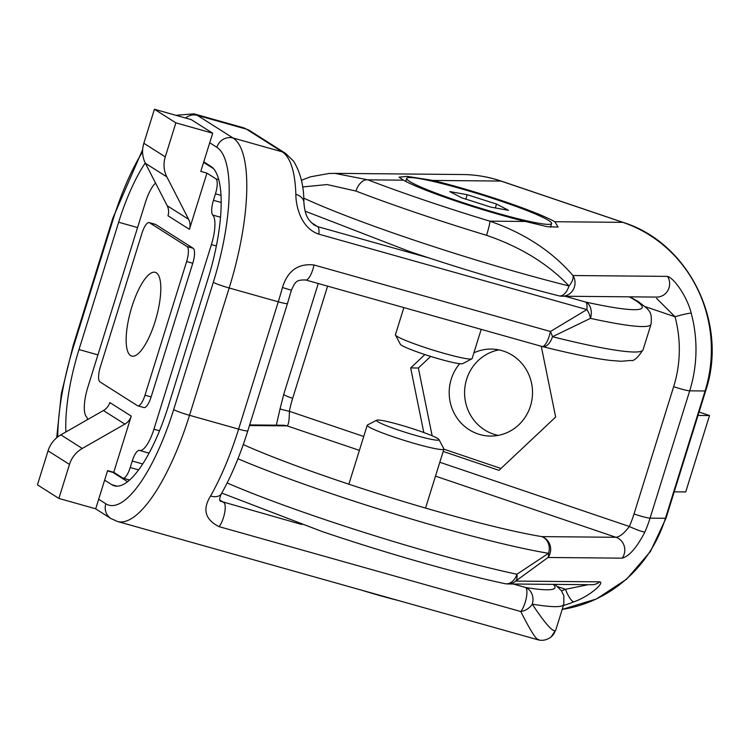 <?xml version="1.0" encoding="UTF-8"?>
<svg xmlns="http://www.w3.org/2000/svg" width="749" height="749" viewBox="0 0 749 749"><rect width="100%" height="100%" fill="white"/><g stroke="black" fill="none" stroke-linecap="round" stroke-linejoin="round"><path stroke-width="1.12" d="M538.55 639.384C536.771 640.704 530.835 631.416 520.752 611.521L219.054 526.641C205.076 519.591 202.249 509.386 210.563 496.035A133.846 40.699 -74.3 0 0 238.613 429.121L278.272 301.8A133.846 40.699 -74.3 0 0 282.457 287.522C287.616 270.764 298.13 263.245 314 264.977L550.421 331.498A13.388 4.073 105.7 0 1 549.298 335.87A13.388 4.073 105.7 0 1 542.107 346.497A13.388 13.388 0 0 0 542.482 346.59A13.388 7.331 104 0 0 552.472 336.722A200.769 17.339 17.3 0 0 643.073 349.774L651.003 324.308A200.769 17.339 -162.7 0 1 590.446 318.353L552.472 336.722A13.388 5.14 -116.6 0 0 550.421 331.498L586.879 309.58L318.831 234.165C300.911 228.248 295.846 206.097 295.846 194.365A13.388 9.147 -1.7 0 1 303.888 202.455L303.888 202.455C303.916 186.061 300.433 172.242 293.439 160.998L285.406 153.264L249.679 130.607A13.388 12.696 -57.6 0 0 246.477 129.184A133.846 40.699 -74.3 0 0 243.069 127.648L193.972 113.839A133.846 40.699 105.7 0 1 197.371 115.365L233.098 138.022A133.846 40.699 105.7 0 1 229.175 287.991L189.516 415.302A133.846 40.699 105.7 0 1 117.537 521.501L537.707 639.721M131.871 306.847A43.498 13.229 105.7 0 1 155.268 272.336A43.498 13.229 105.7 0 1 155.09 321.574A43.498 13.229 105.7 0 1 131.702 356.084A43.498 13.229 105.7 0 1 131.871 306.847M141.973 233.211L100.338 366.898A13.388 4.073 -74.3 0 0 99.945 381.887L137.451 405.677A13.388 4.073 -74.3 0 0 137.797 405.827A13.388 4.073 -74.3 0 0 144.988 395.21L186.632 261.532A13.388 4.073 -74.3 0 0 187.025 246.533L149.51 222.743A13.388 4.073 -74.3 0 0 149.173 222.593A13.388 4.073 -74.3 0 0 141.973 233.211M145.25 162.973A100.385 30.522 -74.3 0 0 118.651 222.238L79.001 349.549A100.385 30.522 -74.3 0 0 65.884 431.967M104.635 480.156L111.779 484.687A100.385 30.522 -74.3 0 0 114.325 485.829A100.385 30.522 -74.3 0 0 168.31 406.192L207.969 278.871A100.385 30.522 -74.3 0 0 210.909 166.39L203.765 161.868M554.953 584.389L561.497 590.858L563.885 595.942L563.763 604.406A200.769 17.339 -162.7 0 1 532.267 604.162C544.56 622.775 552.228 631.613 555.262 630.686A200.769 17.339 17.3 0 0 555.833 629.872L551.142 636.884A13.388 13.313 -130.1 0 0 555.262 630.686M112.135 471.879A100.385 30.522 -74.3 0 0 112.874 472.394L127.555 481.701M513.262 584.014L525.555 587.469A13.388 11.329 -80.6 0 1 532.267 604.162A13.388 10.57 147.7 0 1 520.752 611.521A13.388 4.073 105.7 0 0 525.161 602.468A13.388 4.073 105.7 0 0 525.555 587.469A187.39 16.178 17.3 0 0 553.286 584.37M565.092 296.248L585.671 302.044A13.388 9.381 -77.6 0 1 590.446 318.353A13.388 7.115 -118.7 0 0 586.879 309.58A13.388 4.073 105.7 0 0 585.671 302.044A187.39 16.178 17.3 0 0 635.124 300.227A187.39 16.178 17.3 0 0 629.3 296.838M98.681 499.255L105.824 503.777A120.467 36.626 -74.3 0 0 173.674 409.591A13.388 1.152 -162.7 0 0 189.516 415.302L238.613 429.121A13.388 1.152 17.3 0 0 247.825 430.834C240.335 454.746 231.544 475.69 221.442 493.675L221.442 493.675A13.388 8.014 -150.5 0 1 210.563 496.035M221.442 493.675C219.27 498.431 219.12 500.997 220.983 501.362L301.781 524.506M282.457 287.522L291.37 290.228C295.518 281.362 296.258 279.826 305.676 279.967L305.676 279.967A13.388 4.073 105.7 0 0 314 264.977M303.888 202.455C305.058 216.751 308.616 220.215 314.243 225.075L317.623 226.619L428.905 257.937M227.144 482.974A200.769 17.339 17.3 0 0 322.276 518.711A200.769 17.339 17.3 0 0 516.922 574.24L548.568 553.305A13.388 8.351 49.5 0 1 548.034 557.481L515.733 581.084L599.771 581.842C605.005 582.619 589.407 596.382 573.921 601.831A13.388 3.586 -111.8 0 1 565.495 589.294L587.319 584.875M403.439 180.163A84.328 7.284 17.3 0 0 454.896 200.723A84.328 7.284 17.3 0 0 525.349 221.461L547.435 226.722L558.108 227.078L554.85 221.732A84.328 7.284 17.3 0 0 503.384 201.172A84.328 7.284 17.3 0 0 432.941 180.434L407.184 176.38L399.067 177.167L403.439 180.163L367.862 179.835A13.388 8.005 111 0 0 355.944 191.061L327.116 184.563L302.605 186.95M498.946 349.886A43.498 41.663 -89.5 0 0 466.627 379.284A43.498 41.663 -89.5 0 0 498.169 435.394M459.708 363.705A43.498 41.663 -89.5 0 0 451.235 379.144A43.498 41.663 -89.5 0 0 490.464 436.068A43.498 41.663 -89.5 0 0 530.479 405.995A43.498 41.663 -89.5 0 0 491.25 349.071A43.498 41.663 -89.5 0 0 473.883 352.854M443.183 451.441L498.984 470.344L555.655 417.062L541.265 346.253M424.889 354.558L410.667 367.937L423.794 432.529M301.388 180.284L310.451 176.83L328.689 173.525L334.775 173.356L367.862 179.835A187.39 16.178 17.3 0 0 425.263 200.46A187.39 16.178 17.3 0 0 489.771 221.142C524.272 233.098 552.004 251.233 572.966 275.529L667.565 276.39C674.334 278.291 687.31 297.063 691.187 313.138A133.846 128.191 90.5 0 1 689.698 390.828L705.09 390.969A133.846 128.191 -89.5 0 0 622.84 222.35L500.931 181.052A133.846 128.191 -89.5 0 0 462.498 174.526C475.746 174.657 488.666 176.848 501.259 181.099A13.388 3.67 108.7 0 0 500.931 181.052L432.941 180.434M673.66 386.662A13.388 1.152 -162.7 0 0 689.698 390.828L650.048 518.149A133.846 128.191 90.5 0 1 644.88 532.033C636.79 547.603 629.216 556.31 622.157 558.155L548.034 557.481A13.388 12.817 -89.5 0 0 550.047 553.474A13.388 12.817 -89.5 0 0 541.827 536.612L615.95 537.286C619.779 536.864 624.254 533.269 629.357 526.481A120.467 115.374 -89.5 0 0 634.01 513.983L673.66 386.662A120.467 115.374 -89.5 0 0 674.999 316.743A13.388 1.077 -15.1 0 1 691.187 313.138M303.71 198.101A200.769 17.339 17.3 0 0 409.516 238.613A200.769 17.339 17.3 0 0 569.006 285.959C547.978 263.807 520.499 246.927 486.56 235.317A200.769 17.339 -162.7 0 1 417.446 213.156A200.769 17.339 -162.7 0 1 355.944 191.061M443.895 449.147L500.969 468.481M430.684 356.412L418.363 368.012L432.145 435.796M418.363 368.012L410.667 367.937M525.349 221.461L489.771 221.142A13.388 1.152 106.9 0 1 486.56 235.317M305.152 211.181L409.066 251.327C461.777 269.088 511.754 283.918 558.979 295.827A13.388 7.378 104 0 0 569.006 285.959A13.388 7.069 -43 0 0 572.966 275.529A13.388 12.817 -89.5 0 1 574.408 286.97A13.388 12.817 -89.5 0 1 562.096 296.22L656.695 297.081A13.388 12.817 -89.5 0 0 668.052 290.125A13.388 12.817 -89.5 0 0 667.565 276.39M221.779 493.085L321.827 531.425C385.08 552.912 458.566 573.893 505.013 583.668A13.388 9.765 102 0 0 516.922 574.24A13.388 7.443 60 0 1 515.733 581.084A13.388 12.817 -89.5 0 1 507.672 583.958L591.719 584.726A13.388 12.817 -89.5 0 0 599.771 581.842M645.001 306.575L674.999 316.743L656.564 298.383M644.88 532.033A13.388 1.554 -156.5 0 1 629.357 526.481L439.813 462.264M359.398 450.364L287.157 425.891C288.608 424.674 289.348 419.815 289.376 411.295L363.724 436.48M276.315 425.17L280.089 408.739A13.388 0.74 11.2 0 0 289.376 411.295A120.467 115.374 -89.5 0 1 292.662 398.337A13.388 1.152 -162.7 0 1 283.731 394.386L318.259 283.515M437.678 438.502A32.731 2.827 -162.7 0 1 438.97 439.579A32.731 2.827 -162.7 0 1 413.279 434.729A32.731 2.827 -162.7 0 1 377.852 421.734A32.731 2.827 -162.7 0 1 376.7 420.189A32.731 2.827 -162.7 0 1 404.937 426.293A32.731 2.827 -162.7 0 1 437.678 438.502M438.97 439.579L443.848 448.782A40.156 3.464 -162.7 0 1 443.904 449.119A40.156 3.464 -162.7 0 1 410.686 442.359A40.156 3.464 -162.7 0 1 368.864 426.893A40.156 3.464 -162.7 0 1 367.225 425.235A40.156 3.464 -162.7 0 1 367.459 424.992L376.7 420.189M399.348 600.764A75.892 6.554 -162.7 0 1 360.409 589.828M403.87 307.596L395.416 334.728A40.156 3.464 17.3 0 0 395.472 335.056L400.35 344.259A32.731 2.827 17.3 0 0 402.971 346.094A32.731 2.827 17.3 0 0 436.274 358.106A32.731 2.827 17.3 0 0 462.62 363.658L471.861 358.846A40.156 3.464 17.3 0 0 472.095 358.612L481.204 329.354M395.472 335.056A40.156 3.464 17.3 0 0 398.683 337.303A40.156 3.464 17.3 0 0 439.551 352.049A40.156 3.464 17.3 0 0 471.861 358.846M545.422 218.642A75.892 6.554 17.3 0 0 465.101 189.881A75.892 6.554 17.3 0 0 406.679 178.374A75.892 6.554 17.3 0 0 412.868 183.252A75.892 6.554 17.3 0 0 493.188 212.014A75.892 6.554 17.3 0 0 551.601 223.52A75.892 6.554 17.3 0 0 545.422 218.642M508.496 210.31L491.091 207.192L461.74 197.83L449.784 191.585L467.189 194.703L496.54 204.065L508.496 210.31M465.812 199.131L467.189 194.703M495.332 207.95L496.54 204.065M699.079 412.006L709.509 415.545L698.012 415.433M674.222 491.821L685.719 491.934L709.509 415.545M155.567 183.065A26.767 8.136 -74.3 0 0 145.325 202.679L87.82 387.289A26.767 8.136 -74.3 0 0 86.472 416.819A13.388 4.073 105.7 0 1 87.464 419.637M58.89 498.441L95.713 508.796L107.603 470.606L113.745 472.329L131.244 416.135A13.388 12.696 -57.6 0 1 124.849 424.121L82.278 448.445A26.767 25.4 122.4 0 0 69.479 464.427L58.89 498.441L37.45 484.846L48.048 450.832A26.767 25.4 -57.6 0 1 60.847 434.851L82.278 448.445M113.745 472.329L122.677 477.993A13.388 4.073 -74.3 0 0 123.014 478.152A13.388 4.073 -74.3 0 0 130.214 467.526L132.236 461.028A13.388 4.073 105.7 0 1 139.436 450.411A13.388 4.073 105.7 0 1 139.464 450.421A26.767 8.136 -74.3 0 0 139.52 450.439A26.767 8.136 -74.3 0 0 153.919 429.196L211.415 244.595A26.767 8.136 -74.3 0 0 212.772 215.066A13.388 4.073 105.7 0 1 213.446 200.301L215.469 193.804A13.388 4.073 -74.3 0 0 215.862 178.805L206.93 173.141L189.422 229.344L167.991 215.749A13.388 12.696 122.4 0 0 167.196 205.732L145.418 163.31A26.767 25.4 -57.6 0 1 143.836 143.274L154.434 109.26L191.257 119.625L212.688 133.219L200.798 171.409L206.93 173.141M149.173 222.593L155.305 224.316A13.388 4.073 105.7 0 1 155.652 224.475L149.51 222.743M187.025 246.533L193.158 248.256L155.652 224.475M193.158 248.256A13.388 4.073 105.7 0 1 192.765 263.255L186.632 261.532M144.988 395.21L151.129 396.942L192.765 263.255M151.129 396.942A13.388 4.073 105.7 0 1 143.93 407.559A13.388 4.073 105.7 0 1 143.593 407.409M203.606 162.374L213.521 168.656M124.849 424.121L103.409 410.527L60.847 434.851M103.409 410.527A13.388 12.696 122.4 0 0 109.813 402.541L131.244 416.135M143.836 143.274L165.276 156.869L175.865 122.855L154.434 109.26M175.865 122.855L212.688 133.219M167.196 205.732L188.636 219.326L166.858 176.895L145.418 163.31M165.276 156.869A26.767 25.4 122.4 0 0 166.858 176.895M188.636 219.326A13.388 12.696 -57.6 0 1 189.422 229.344M142.591 151.794A120.467 36.626 -74.3 0 0 113.296 218.839L73.636 346.15A120.467 36.626 -74.3 0 0 57.757 436.901M173.674 409.591L213.325 282.27A120.467 36.626 -74.3 0 0 216.864 147.3L209.72 142.769M295.846 194.365A133.846 40.699 -74.3 0 0 282.195 151.832L246.477 129.184L197.371 115.365A13.388 12.696 -57.6 0 0 185.555 118.024M285.406 153.264A13.388 12.696 -57.6 0 0 282.195 151.832L233.098 138.022A13.388 12.696 122.4 0 0 216.864 147.3M247.825 430.834L287.476 303.523A13.388 1.152 17.3 0 1 278.272 301.8L229.175 287.991A13.388 1.152 -162.7 0 1 213.325 282.27M219.841 500.032L223.857 502.579A13.388 4.073 105.7 0 1 224.578 513.205A13.388 4.073 105.7 0 1 219.054 526.641M311.191 222.547L317.623 226.619A13.388 4.073 105.7 0 1 318.831 234.165M137.573 227.565L118.651 222.238M117.106 486.185L111.779 484.687M112.874 472.394L107.519 470.887M97.922 354.876L79.001 349.549M643.073 349.774C637.699 357.882 633.626 361.439 630.845 360.456L621.286 361.271L610.416 360.447C594.303 358.509 571.656 353.893 542.482 346.59A13.388 7.331 104 0 1 542.229 346.525M113.296 218.839A13.388 1.152 -162.7 0 1 112.79 218.315L142.656 149.547M73.636 346.15A13.388 1.152 -162.7 0 1 73.13 345.626L112.79 218.315M117.537 521.501L110.936 518.542A13.388 12.696 -57.6 0 1 105.824 503.777M554.85 221.732L622.84 222.35A13.388 3.67 -71.3 0 1 623.168 222.406L501.259 181.099M327.603 286.137L292.662 398.337M561.469 590.811A120.467 115.374 -89.5 0 0 565.495 589.294L557.762 586.673M573.921 601.831A133.846 128.191 90.5 0 1 563.426 605.492M634.01 513.983A13.388 1.152 -162.7 0 0 650.048 518.149L665.44 518.289A13.388 1.152 17.3 0 0 666.03 518.139L650.46 551.47L626.688 579.117L596.494 598.947L562.209 609.405A133.846 128.191 -89.5 0 0 665.44 518.289L705.09 390.969A13.388 1.152 17.3 0 0 705.68 390.819C728.477 323.54 689.164 242.891 623.168 222.406M622.157 558.155A13.388 12.817 -89.5 0 0 615.95 537.286L435.487 476.139M249.66 424.926L283.309 425.235A13.388 12.817 -89.5 0 0 283.309 425.235A13.388 12.817 -89.5 0 1 287.157 425.891L249.473 425.544M243.275 444.569A187.39 16.178 17.3 0 0 338.024 480.549A187.39 16.178 17.3 0 0 541.827 536.612A13.388 11.366 -80.7 0 1 548.568 553.305A200.769 17.339 -162.7 0 1 330.206 493.245A200.769 17.339 -162.7 0 1 237.957 458.753M505.659 583.771A13.388 12.817 -89.5 0 0 507.672 583.958A13.388 13.388 0 0 1 505.013 583.668M153.919 429.196L159.518 430.778M216.367 245.981L211.415 244.595M139.576 450.449L149.07 453.126L139.52 450.439M220.534 217.247L212.772 215.066M69.479 464.427L48.048 450.832M215.862 178.805L218.764 179.62M142.685 463.968L132.236 461.028M130.214 467.526L138.593 469.885M221.021 195.367L215.469 193.804M213.446 200.301L221.198 202.483M563.763 604.406L555.833 629.872M143.93 407.559L137.797 405.827M551.142 636.884C546.864 640.105 542.398 641.05 537.754 639.74L537.754 639.74M651.003 324.308C652.473 310.947 649.158 310.114 638.326 301.65L629.928 296.838M542.107 346.497L305.676 279.967M193.972 113.839L175.931 115.309M73.13 345.626L61.352 393.609L56.681 437.772M110.936 518.542L95.469 508.73M287.476 303.523L291.37 290.228M243.069 127.648L249.679 130.607M558.979 295.827A13.388 13.388 0 0 0 562.096 296.22M334.775 173.356L462.498 174.526M666.03 518.139L705.68 390.819M283.731 394.386L280.089 408.739M443.904 449.119L425.544 508.075M367.225 425.235L348.865 484.191M405.743 181.408L406.679 178.374M550.44 227.237L551.601 223.52M123.014 478.152L129.596 479.997"/></g></svg>
